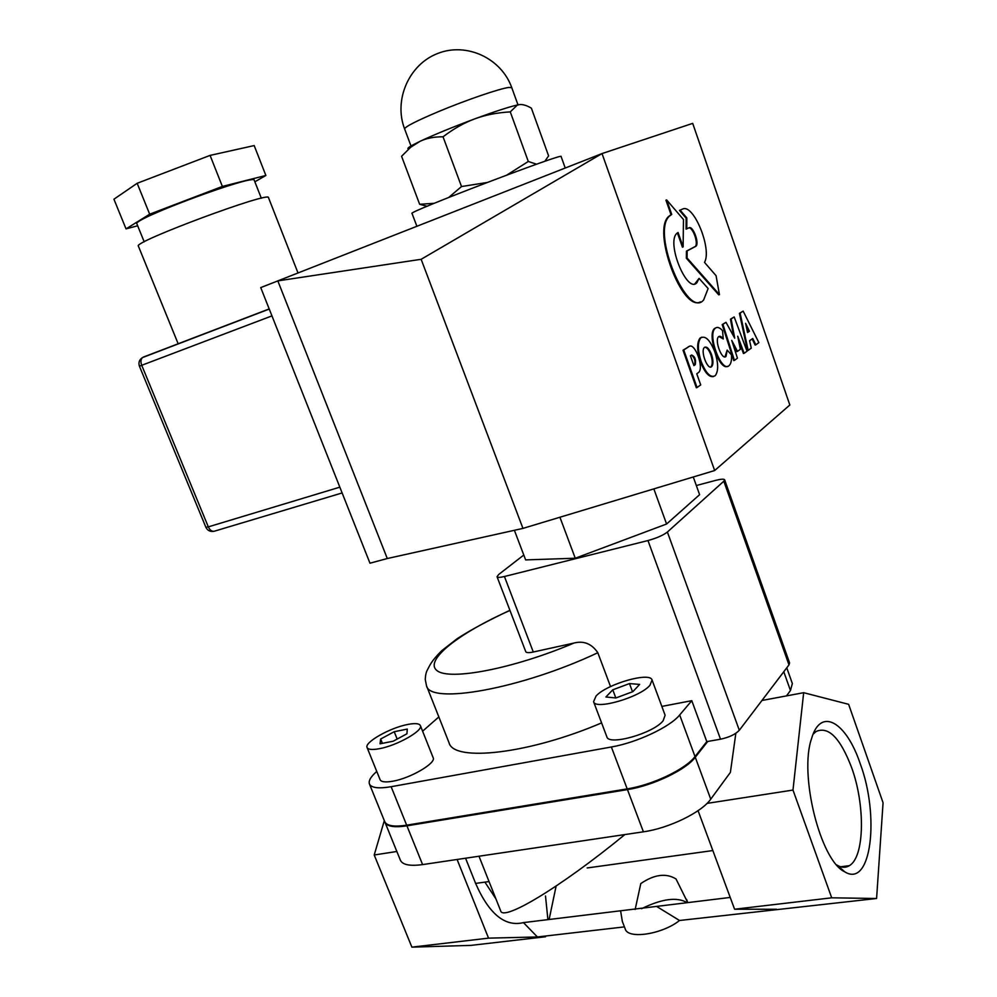 <?xml version="1.0" encoding="UTF-8"?>
<svg xmlns="http://www.w3.org/2000/svg" width="997" height="997" viewBox="0 0 997 997"><rect width="100%" height="100%" fill="white"/><g stroke="black" fill="none" stroke-linecap="round" stroke-linejoin="round"><path stroke-width="1.5" d="M667.392 532.024C663.142 535.302 656.674 538.143 647.963 540.548L720.519 739.201C729.218 737.319 735.487 734.34 739.313 730.265L667.392 532.024L723.822 481.202L788.988 664.887L739.313 730.265M720.519 739.201L706.798 741.618L691.781 700.679L661.846 706.412M376.754 771.441L376.43 771.74C370.685 776.825 368.354 780.9 369.438 783.978L384.73 821.653C386.786 825.902 394.102 827.074 406.664 825.18L627.188 788.889C652.611 784.988 685.724 769.111 695.021 756.561L706.798 741.618M788.988 664.887L789.574 662.905L724.62 479.781L723.822 481.202M610.538 686.572L597.826 652.723C591.72 643.75 583.768 640.523 573.973 643.053L533.295 652.013L504.432 576.503C500.033 577.562 497.578 577.649 497.054 576.752L498.65 574.521L523.786 555.03M533.295 652.013C528.884 652.935 526.379 652.823 525.768 651.702L497.054 576.752M696.33 485.527L715.696 480.38C720.993 479.034 723.972 478.834 724.62 479.781M504.432 576.503L647.963 540.548M693.276 476.99L699.607 494.674L666.582 524.011L575.257 558.233L525.631 559.903L514.402 530.292M666.582 524.011L653.845 488.891M575.257 558.233L559.928 517.231M601.59 722.9C528.871 754.068 453.56 762.231 449.049 742.765L426.492 685.699C429.645 704.979 521.219 688.952 597.826 652.723M622.352 921.477L620.595 910.784L656.562 906.41L679.518 920.493C662.295 934.339 627.911 939.523 625.244 929.005L622.352 921.477M687.743 902.609L676.028 878.968C666.083 872.861 654.331 874.394 640.797 883.566L635.151 909.501M641.569 908.703C661.908 898.733 677.113 896.714 687.17 902.684M545.496 895.991L547.914 919.633M656.562 906.41L730.228 897.437M545.658 936.009L545.496 936.769L537.408 936.968L523.462 922.611C504.993 927.098 489.041 914.037 475.619 883.417L465.562 858.218M523.462 922.611L620.595 910.784M457.1 859.476L488.53 938.14L537.408 936.968L624.421 926.886M679.518 920.493L876.587 898.496L883.068 802.772L848.634 704.318L803.669 692.691L792.989 790.06L831.697 897.811L876.587 898.496M556.127 886.046L549.123 919.483M698.062 810.673L734.59 909.227L776.426 909.264M484.916 882.133L495.92 898.858M545.496 936.769L470.97 945.38L411.886 947.15L374.211 854.99L384.319 820.618M813.078 734.266L815.982 731.549C828.432 725.903 840.334 737.967 851.675 767.74C865.346 805.053 864.698 857.034 849.344 865.67C845.743 867.901 841.742 867.789 837.355 865.321L836.72 864.947M860.174 763.565C846.204 721.928 820.73 706.686 811.608 738.465C798.859 774.083 820.307 860.735 844.758 871.839C871.378 888.564 879.877 815.995 860.174 763.565M396.843 851.475L374.211 854.99M488.53 938.14L411.886 947.15M786.496 695.894L790.459 690.51L792.353 683.543L786.77 667.816M384.867 821.964L400.408 860.261C402.601 864.848 409.991 866.293 422.591 864.598L643.401 831.81C668.862 828.32 701.714 812.293 710.736 799.17L730.39 772.388L735.848 733.281M707.06 803.383L792.989 790.06M761.945 700.48L803.669 692.691M734.59 909.227L831.697 897.811M384.992 822.288C387.048 826.538 394.363 827.722 406.926 825.828L627.462 789.599C652.885 785.698 685.986 769.821 695.283 757.259L707.72 741.456M624.907 834.551C559.429 888.202 502.5 921.889 500.631 910.735M382.399 743.351L380.655 739.026L394.214 731.723L407.287 729.081L406.926 733.78L393.229 741.207L380.044 743.812L380.655 739.026M397.167 739.076L394.214 731.723M379.408 748.697C397.192 745.532 423.563 730.514 420.36 725.554C419.226 723.411 414.989 723.049 407.648 724.483C390.101 727.735 364.104 742.391 367.095 747.551C368.142 749.632 372.255 750.018 379.408 748.697M420.36 725.554L433.147 757.683C436.499 763.041 410.365 778.358 392.544 781.262C385.378 782.483 381.228 781.972 380.106 779.716L367.095 747.551M438.842 716.93L422.603 731.187M369.438 783.978C371.358 787.904 378.598 788.814 391.136 786.708L611.36 746.99C636.759 742.665 670.109 726.95 679.68 714.961L691.781 700.679M652.075 680.029L665.111 715.235L663.117 720.781C653.421 733.381 608.482 746.043 606.837 736.783L593.576 701.689C594.985 710.35 640.012 697.352 649.957 685.275L652.075 680.029C650.206 671.504 606.737 684.029 596.056 696.031L593.576 701.689M632.921 691.619L615.897 697.962L605.889 696.99L612.769 689.812L629.481 683.581L639.625 684.416L632.921 691.619M632.534 691.768L629.481 683.581M615.822 697.962L612.769 689.812M693.887 365.6L690.423 355.804L691.644 354.982C694.959 356.477 696.155 359.705 695.233 364.665L693.887 365.6M693.8 365.376L694.498 364.877C695.582 360.914 694.585 357.636 691.519 355.069M683.032 350.234L683.755 350.009L697.053 387.546L696.33 387.758L683.032 350.234L689.288 346.383M697.053 387.546L700.704 384.904L696.766 373.788L698.635 372.429C704.281 367.881 694.859 342.133 689.114 346.482L683.755 350.009M747.501 332.3L749.42 331.228L747.551 332.524L745.582 323.302L749.42 331.228M748.735 331.44L746.205 326.218M755.826 344.825L758.854 342.619L743.164 311.114L740.11 313.133L748.161 350.396L751.264 348.127L749.594 340.737L752.747 338.494L755.826 344.825L755.14 345.037L752.162 338.905M740.11 313.133L739.425 313.345L747.476 350.595L748.161 350.396M739.425 313.345L743.164 311.114M710.687 367.008L711.035 366.746C712.693 364.491 712.631 360.515 710.849 354.82C708.992 349.947 706.96 347.405 704.754 347.18M711.559 354.596C713.341 360.291 713.403 364.266 711.746 366.535C707.808 370.971 700.106 350.969 704.418 347.455C706.748 346.146 709.129 348.539 711.559 354.596M714.899 352.041C710.101 340.039 705.378 335.316 700.741 337.896C697.476 342.357 697.613 350.246 701.165 361.55C706.013 373.526 710.711 378.224 715.26 375.657C718.55 371.183 718.438 363.307 714.899 352.041M713.528 376.567C709.041 377.452 704.68 372.529 700.442 361.774C696.891 350.47 696.753 342.582 700.031 338.12L701.763 337.185M719.435 294.626L716.07 275.683L704.505 262.385C712.207 249.25 693.625 203.463 682.671 209.034L680.166 210.168L686.833 217.932L686.771 228.861L688.989 227.79C692.903 225.347 699.607 243.156 695.956 246.234L687.145 250.883L687.07 257.986L719.435 294.626L718.737 294.85L686.36 258.235L687.07 257.986M686.36 258.235L686.447 251.132L687.145 250.883M686.447 251.132L695.258 246.483C698.698 243.629 692.865 226.942 688.753 227.902M686.833 217.932L686.135 218.181L686.073 229.111L686.771 228.861M686.135 218.181L679.468 210.417L680.166 210.168M679.468 210.417L682.671 209.034M737.444 358.172L731.723 340.376L737.493 351.368L740.36 349.311L737.718 336.226L744.148 353.299L747.04 351.193L734.166 316.946L731.137 318.94L734.702 338.195L726.003 322.318L722.9 324.361L734.44 360.353L737.444 358.172M722.9 324.361L722.202 324.586L733.742 360.565L734.44 360.353M722.202 324.586L726.003 322.318M733.593 336.176L730.452 319.165L731.137 318.94M730.452 319.165L734.166 316.946M738.615 340.65L743.45 353.511L744.148 353.299M732.994 344.326L736.808 351.58L737.493 351.368M723.236 338.955L722.551 330.655C719.61 327.402 717.155 326.63 715.161 328.362C706.998 335.042 721.865 373.875 729.281 365.425C731.05 363.593 731.798 360.079 731.499 354.895L727.162 350.097L726.04 356.378C722.102 360.839 714.251 340.276 718.575 336.749C719.846 335.702 721.404 336.438 723.236 338.955L718.912 336.488M725.006 356.839L727.162 350.097M727.648 366.273C719.597 371.133 706.798 334.656 714.463 328.586L716.095 327.714M700.393 301.879C682.26 312.211 651.739 230.793 668.675 216.424L671.031 214.704L665.946 200.173L666.644 199.923L671.741 214.442L669.386 216.162C651.103 232.289 687.419 319.95 703.645 299.96L708.132 288.519L699.071 278.387L696.928 282.637C687.282 294.364 666.046 242.819 676.801 233.41L678.06 232.475L683.119 246.932L683.468 219.514L666.644 199.923M677.412 232.887L682.422 247.181L683.119 246.932M694.859 283.821L699.071 278.387M671.031 214.704L671.741 214.442M714.662 470.534L789.836 404.994L692.703 123.366L602.026 153.575L714.662 470.534L522.951 528.398L421.145 259.295L277.827 280.892L602.026 153.575L421.145 259.295M387.285 558.532L369.962 563.193L260.74 287.597L277.827 280.892L387.285 558.532L522.951 528.398M217.483 328.885L202.329 334.68M178.214 343.903L138.371 246.109C132.19 242.234 271.034 190.614 268.505 197.668L298.003 272.966M269.252 309.07L142.534 357.562C139.293 359.655 138.259 362.522 139.418 366.173L141.724 365.301C140.477 361.861 140.751 359.281 142.534 357.562L142.297 357.699M342.121 492.954L214.941 531.027C212.361 531.974 210.155 530.591 208.311 526.877L205.881 527.276C207.426 530.392 209.956 531.762 213.483 531.389M144.204 241.835L136.901 223.889C131.018 219.44 256.092 173.129 254.297 180.357L261.326 198.253M126.033 228.874L113.932 199.213L137.162 183.286L210.08 155.395L254.185 145.574L265.875 175.472L222.368 186.427L149.675 214.193L126.033 228.874L137.673 225.783M254.871 181.803L265.875 175.472M137.162 183.286L149.675 214.193M210.08 155.395L222.368 186.427M408.758 148.889C406.926 148.815 408.072 147.618 412.172 145.3L419.974 141.35L410.677 147.269L401.579 156.28L419.65 204.298L434.231 203.301M544.811 161.327L548.612 155.893L531.376 108.162C526.466 105.271 522.378 104.112 519.113 104.66L517.119 105.233L510.277 111.888C496.992 112.661 485.153 114.991 474.759 118.867C464.353 122.681 453.785 128.65 443.042 136.788C434.031 136.751 426.342 138.271 419.974 141.35C434.231 134.67 452.488 127.18 474.759 118.867C494.088 111.764 508.071 107.19 516.695 105.146L519.113 104.66M427.115 206.267L419.65 204.298M448.725 197.443L461.511 186.539L487.035 182.513M506.788 175.073L528.298 161.477L536.585 164.206M461.511 186.539L443.042 136.788M528.298 161.477L510.277 111.888M565.224 168.019L561.087 156.517C565.174 152.055 405.767 212.909 412.023 213.408L416.883 226.282M573.973 643.053C513.305 668.9 448.7 681.026 436.811 670.445C424.074 660.213 459.281 632.921 509.966 610.463M587.183 867.963L712.843 850.553M475.619 883.417L489.041 881.56M790.459 690.51L783.779 671.741M710.736 799.17L695.283 757.259M695.021 756.561L679.68 714.961M627.188 788.889L611.36 746.99M406.664 825.18L391.136 786.708M643.401 831.81L627.462 789.599M422.591 864.598L406.926 825.828M694.386 364.977L695.121 364.752M688.391 346.707L689.114 346.482M694.834 246.795L695.532 246.546M269.202 308.933L143.344 357.1M339.827 487.172L208.311 526.877L141.724 365.301L271.957 315.887M438.643 111.539C466.073 100.049 500.295 88.359 508.919 87.437L511.773 87.699C501.479 58.387 466.721 41.986 437.845 53.414C408.82 64.431 393.491 100.099 404.62 128.937C405.031 126.731 416.372 120.936 438.643 111.539M509.916 610.314C487.882 620.657 470.272 630.141 457.087 638.753L441.671 650.754C430.716 661.734 429.894 665.435 427.526 669.672C426.218 671.866 425.457 675.106 425.245 679.393L426.492 685.699M687.793 902.609L686.572 899.369M837.355 865.321L844.758 871.839M849.344 865.67L840.658 866.779M478.984 856.224L500.619 910.71M694.498 364.877L695.233 364.665M711.035 366.746L711.746 366.535M700.031 338.12L700.741 337.896M695.258 246.483L695.956 246.234M725.342 356.59L726.04 356.378M714.463 328.586L715.161 328.362M696.218 282.874L696.928 282.637M668.675 216.424L669.386 216.162M205.881 527.276L139.418 366.173M412.172 145.3L410.677 147.269M517.991 104.872L511.773 87.699M411.213 146.559L404.62 128.937"/></g></svg>
